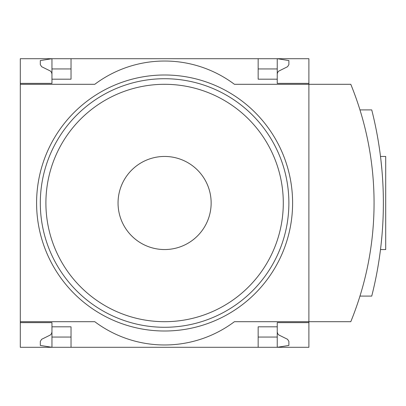 <?xml version="1.0" encoding="UTF-8"?>
<svg xmlns="http://www.w3.org/2000/svg" width="406" height="406" viewBox="0 0 406 406"><rect width="100%" height="100%" fill="white"/><g stroke="black" fill="none" stroke-linecap="round" stroke-linejoin="round"><path stroke-width="0.61" d="M308.895 322.628L277.242 322.628L277.242 347.297L308.895 347.297L308.895 321.699L350.789 321.699A314.315 314.315 0 0 0 350.789 84.301L234.419 84.301A116.37 116.37 0 0 0 94.776 84.301L20.3 84.301L20.3 58.703L51.953 58.703L51.953 79.185L71.035 79.185L71.035 58.703L51.953 58.703L40.316 60.565L40.316 64.605L41.625 66.696L50.374 71.02L51.532 72.349L51.953 74.065M71.035 337.056L51.953 337.056L51.953 347.297L20.3 347.297L20.3 321.699L94.776 321.699A116.37 116.37 0 0 0 234.419 321.699L308.895 321.699L308.895 83.372L277.242 83.372L277.242 79.185L258.16 79.185L258.16 58.703L71.035 58.703M20.3 84.301L20.3 321.699M20.3 83.372L51.953 83.372L51.953 79.185M277.242 79.185L277.242 58.703L258.16 58.703M277.242 68.944L258.16 68.944M71.035 68.944L51.953 68.944M277.242 74.065L277.537 72.618L278.587 71.197L287.575 66.696L288.879 64.605L288.879 60.565L277.242 58.703L308.895 58.703L308.895 83.372M277.242 326.815L258.16 326.815L258.16 347.297L71.035 347.297L71.035 326.815L51.953 326.815L51.953 322.628L20.3 322.628M51.953 337.056L51.953 326.815M277.242 337.056L258.16 337.056M277.242 331.935L277.663 333.651L278.826 334.98L287.575 339.304L288.879 341.395L288.879 345.435L277.242 347.297L258.16 347.297M71.035 347.297L51.953 347.297L40.316 345.435L40.316 341.395L41.625 339.304L50.374 334.98L51.532 333.651L51.953 331.935M359.96 296.096L371.734 296.096A378.199 378.199 0 0 0 371.734 109.904L359.96 109.904M381.939 170.109L380.919 160.005M381.127 161.842L381.939 170.089M381.939 235.901L381.112 244.275M380.919 245.995L380.498 249.548L380.919 246.011M381.122 244.173L381.934 235.947M380.498 156.452L385.7 156.452L385.7 249.548L380.498 249.548M164.597 156.452A46.548 46.548 0 0 1 204.908 226.274A46.548 46.548 0 0 1 124.287 226.274A46.548 46.548 0 0 1 164.597 156.452M164.597 84.301A118.699 118.699 0 0 1 267.392 262.347A118.699 118.699 0 0 1 61.803 262.347A118.699 118.699 0 0 1 164.597 84.301M164.597 74.993A128.007 128.007 0 0 1 275.456 267.001A128.007 128.007 0 0 1 53.739 267.001A128.007 128.007 0 0 1 164.597 74.993M164.597 78.718A124.282 124.282 0 0 1 272.228 265.143A124.282 124.282 0 0 1 56.967 265.143A124.282 124.282 0 0 1 164.597 78.718"/></g></svg>
